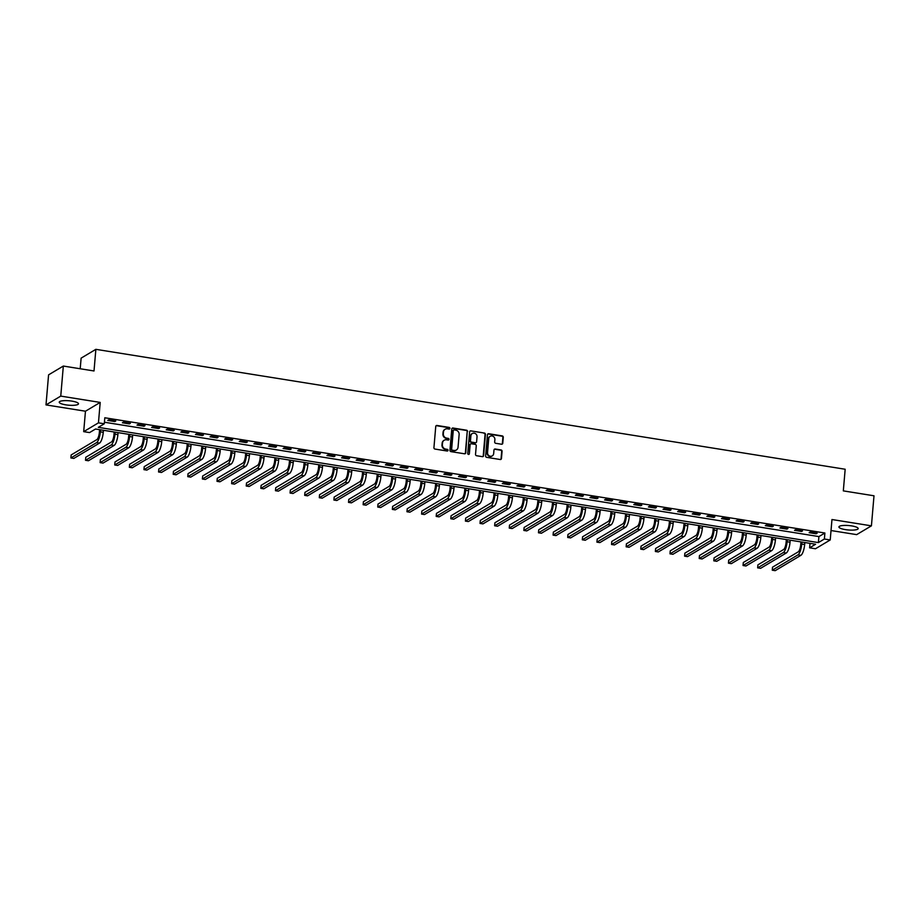 <?xml version="1.0" encoding="UTF-8"?>
<svg xmlns="http://www.w3.org/2000/svg" width="920" height="920" viewBox="0 0 920 920"><rect width="100%" height="100%" fill="white"/><g stroke="black" fill="none" stroke-linecap="round" stroke-linejoin="round"><path stroke-width="1.38" d="M449.926 428.375A0.851 0.793 59.2 0 0 449.19 427.421L437 425.477A1.219 1.127 59.2 0 0 435.746 426.466L433.929 447.706A1.219 1.127 59.2 0 0 434.976 449.063L447.166 451.018A0.851 0.793 59.2 0 0 448.04 450.317A0.851 0.793 59.2 0 0 447.304 449.362L445.728 449.109A3.898 3.611 59.2 0 1 442.382 444.751L442.531 442.98A3.898 3.611 59.2 0 1 446.534 439.794L448.109 440.047A0.851 0.793 59.2 0 0 448.983 439.346A0.851 0.793 59.2 0 0 448.247 438.391L446.671 438.138A3.898 3.611 59.2 0 1 443.325 433.78L443.474 432.009A3.898 3.611 59.2 0 1 447.476 428.823L449.052 429.077A0.851 0.793 59.2 0 0 449.926 428.375M449.339 429.065A0.851 0.793 59.2 0 0 448.787 427.662L436.597 425.707A1.219 1.127 59.2 0 0 436.091 425.753M447.453 451.007A0.851 0.793 59.2 0 0 446.913 449.604L445.728 449.109M448.397 440.036A0.851 0.793 59.2 0 0 447.856 438.633L446.671 438.138M851.667 525.906A9.671 2.219 -175.1 0 0 838.925 526.93A9.671 2.219 -175.1 0 0 845.445 529.621A9.671 2.219 -175.1 0 0 858.187 528.586A9.671 2.219 -175.1 0 0 851.667 525.906M71.978 401.131A9.671 2.219 -175.1 0 0 59.236 402.155A9.671 2.219 -175.1 0 0 65.757 404.834A9.671 2.219 -175.1 0 0 78.499 403.811A9.671 2.219 -175.1 0 0 71.978 401.131M501.515 444.233A1.219 1.127 59.2 0 0 502.768 443.233L503.274 437.276A1.219 1.127 59.2 0 0 502.228 435.907L488.692 433.745A1.219 1.127 59.2 0 0 487.439 434.746L485.622 455.975A1.219 1.127 59.2 0 0 486.668 457.343L500.204 459.505A1.219 1.127 59.2 0 0 501.457 458.505L502.067 451.317A1.219 1.127 59.2 0 0 501.02 449.949L495.236 449.017A1.219 1.127 59.2 0 0 493.982 450.018L493.672 453.583A3.254 3.013 59.2 0 1 489.014 455.71A3.254 3.013 59.2 0 1 487.542 452.605L488.738 438.621A3.254 3.013 59.2 0 1 493.396 436.494A3.254 3.013 59.2 0 1 494.879 439.61L494.672 441.933A1.219 1.127 59.2 0 0 495.719 443.302L501.515 444.233M824.377 539.016L830.219 539.959L815.465 548.757L809.623 547.825L815.603 544.249L95.53 429.019L89.55 432.584L83.697 431.652L98.451 422.843L104.293 423.786L98.313 427.351L818.397 542.593L824.377 539.016L824.895 533.014L104.811 417.772L104.293 423.786M63.33 366.056L60.754 396.106L46 404.903L48.576 374.854L63.33 366.056L94.012 370.967L95.864 349.335L845.169 469.246L843.318 490.877L874 495.788L871.424 525.837L831.967 519.524L830.219 539.959M46 404.903L85.456 411.217L100.199 402.419L60.754 396.106M100.199 402.419L98.451 422.843M467.59 431.56A1.219 1.127 59.2 0 0 466.543 430.203L453.008 428.03A1.219 1.127 59.2 0 0 451.754 429.03L449.937 450.259A1.219 1.127 59.2 0 0 450.984 451.628L464.519 453.79A1.219 1.127 59.2 0 0 465.773 452.801L467.187 431.802A1.219 1.127 59.2 0 0 466.141 430.433L452.605 428.272A1.219 1.127 59.2 0 0 452.099 428.306M470.844 430.893L484.391 433.055A1.219 1.127 59.2 0 1 485.438 434.424L483.609 455.653A1.219 1.127 59.2 0 1 482.367 456.653L476.572 455.722A1.219 1.127 59.2 0 1 475.525 454.365L476.261 445.751A1.219 1.127 59.2 0 0 475.214 444.383L471.373 443.773A1.219 1.127 59.2 0 0 470.12 444.762L469.349 453.732A0.851 0.793 59.2 0 1 468.13 454.284A0.851 0.793 59.2 0 1 467.751 453.479L469.602 431.882A1.219 1.127 59.2 0 1 470.844 430.893L484.391 433.055M831.024 530.541L856.669 534.635L871.424 525.837M104.431 422.234L818.915 536.578L824.895 533.014M107.766 420.44L114.781 421.555L115.782 420.957L108.767 419.842L107.766 420.44M122.383 422.774L129.398 423.901L130.387 423.303L123.372 422.176L122.383 422.774M136.988 425.109L144.003 426.236L145.004 425.638L137.988 424.522L136.988 425.109M151.605 427.455L158.619 428.57L159.608 427.972L152.605 426.857L151.605 427.455M166.209 429.789L173.224 430.916L174.225 430.318L167.21 429.191L166.209 429.789M180.826 432.124L187.841 433.251L188.841 432.653L181.827 431.537L180.826 432.124M195.442 434.47L202.458 435.585L203.446 434.987L196.431 433.872L195.442 434.47M210.047 436.804L217.062 437.931L218.063 437.334L211.048 436.206L210.047 436.804M224.664 439.139L231.679 440.266L232.668 439.668L225.664 438.553L224.664 439.139M239.269 441.485L246.284 442.6L247.284 442.014L240.269 440.887L239.269 441.485M253.885 443.819L260.9 444.947L261.901 444.348L254.886 443.221L253.885 443.819M268.502 446.154L275.517 447.281L276.506 446.683L269.491 445.567L268.502 446.154M283.107 448.5L290.122 449.615L291.123 449.029L284.108 447.902L283.107 448.5M297.723 450.834L304.738 451.961L305.728 451.363L298.724 450.236L297.723 450.834M312.34 453.169L319.343 454.296L320.344 453.698L313.329 452.582L312.34 453.169M326.945 455.515L333.96 456.63L334.96 456.044L327.945 454.917L326.945 455.515M341.561 457.849L348.577 458.976L349.565 458.378L342.55 457.251L341.561 457.849M356.166 460.184L363.181 461.311L364.182 460.713L357.167 459.597L356.166 460.184M370.783 462.53L377.798 463.645L378.787 463.059L371.784 461.932L370.783 462.53M385.399 464.864L392.403 465.991L393.403 465.393L386.388 464.266L385.399 464.864M400.004 467.199L407.019 468.326L408.02 467.728L401.005 466.612L400.004 467.199M414.621 469.545L421.636 470.66L422.625 470.074L415.61 468.947L414.621 469.545M429.226 471.879L436.241 473.006L437.241 472.409L430.226 471.281L429.226 471.879M443.842 474.214L450.857 475.341L451.858 474.743L444.843 473.627L443.842 474.214M458.459 476.56L465.462 477.675L466.463 477.089L459.448 475.962L458.459 476.56M473.064 478.894L480.079 480.022L481.079 479.423L474.065 478.296L473.064 478.894M487.68 481.229L494.695 482.356L495.684 481.758L488.669 480.642L487.68 481.229M502.285 483.575L509.3 484.69L510.301 484.104L503.286 482.977L502.285 483.575M516.902 485.909L523.917 487.036L524.917 486.438L517.903 485.311L516.902 485.909M531.518 488.244L538.522 489.371L539.522 488.773L532.507 487.657L531.518 488.244M546.123 490.59L553.139 491.705L554.139 491.119L547.124 489.992L546.123 490.59M560.74 492.924L567.755 494.051L568.744 493.453L561.729 492.326L560.74 492.924M575.345 495.259L582.36 496.386L583.36 495.788L576.346 494.672L575.345 495.259M589.961 497.605L596.976 498.72L597.977 498.134L590.962 497.007L589.961 497.605M604.578 499.94L611.593 501.066L612.582 500.468L605.567 499.341L604.578 499.94M619.183 502.274L626.198 503.401L627.198 502.803L620.183 501.687L619.183 502.274M633.799 504.62L640.814 505.735L641.803 505.149L634.8 504.022L633.799 504.62M648.404 506.954L655.419 508.081L656.42 507.483L649.405 506.356L648.404 506.954M663.021 509.289L670.036 510.416L671.036 509.818L664.021 508.702L663.021 509.289M677.637 511.635L684.652 512.75L685.641 512.164L678.626 511.037L677.637 511.635M692.242 513.969L699.257 515.096L700.258 514.498L693.243 513.371L692.242 513.969M706.859 516.316L713.874 517.431L714.863 516.833L707.859 515.717L706.859 516.316M721.464 518.65L728.479 519.765L729.48 519.179L722.464 518.052L721.464 518.65M736.081 520.984L743.095 522.111L744.096 521.514L737.081 520.386L736.081 520.984M750.697 523.33L757.712 524.446L758.701 523.848L751.686 522.732L750.697 523.33M765.302 525.665L772.317 526.78L773.317 526.194L766.303 525.067L765.302 525.665M779.918 527.999L786.933 529.126L787.922 528.528L780.919 527.401L779.918 527.999M794.535 530.346L801.538 531.461L802.539 530.863L795.524 529.747L794.535 530.346M809.14 532.68L816.155 533.795L817.155 533.209L810.14 532.082L809.14 532.68M95.864 349.335L81.121 358.133L80.201 368.759M810.002 543.363L809.623 547.825M85.456 411.217L83.697 431.652M818.915 536.578L818.397 542.593M114.781 421.555L114.839 420.808M129.398 423.901L129.455 423.154M144.003 426.236L144.072 425.488M158.619 428.57L158.677 427.823M173.224 430.916L173.293 430.169M187.841 433.251L187.898 432.503M202.458 435.585L202.515 434.849M217.062 437.931L217.131 437.184M231.679 440.266L231.736 439.518M246.284 442.6L246.353 441.864M260.9 444.947L260.969 444.199M275.517 447.281L275.575 446.534M290.122 449.615L290.191 448.879M304.738 451.961L304.796 451.214M319.343 454.296L319.412 453.548M333.96 456.63L334.029 455.894M348.577 458.976L348.634 458.229M363.181 461.311L363.25 460.563M377.798 463.645L377.855 462.909M392.403 465.991L392.472 465.244M407.019 468.326L407.088 467.578M421.636 470.66L421.693 469.924M436.241 473.006L436.31 472.259M450.857 475.341L450.915 474.593M465.462 477.675L465.531 476.94M480.079 480.022L480.148 479.274M494.695 482.356L494.753 481.608M509.3 484.69L509.369 483.954M523.917 487.036L523.974 486.289M538.522 489.371L538.591 488.623M553.139 491.705L553.207 490.969M567.755 494.051L567.812 493.304M582.36 496.386L582.429 495.638M596.976 498.72L597.034 497.984M611.593 501.066L611.65 500.319M626.198 503.401L626.267 502.653M640.814 505.735L640.872 504.999M655.419 508.081L655.488 507.334M670.036 510.416L670.105 509.668M684.652 512.75L684.71 512.014M699.257 515.096L699.327 514.349M713.874 517.431L713.931 516.683M728.479 519.765L728.548 519.029M743.095 522.111L743.164 521.364M757.712 524.446L757.769 523.698M772.317 526.78L772.386 526.044M786.933 529.126L786.991 528.379M801.538 531.461L801.607 530.713M816.155 533.795L816.224 533.059M444.958 429.375A3.898 3.611 59.2 0 0 443.072 432.25L443.474 432.009M446.269 438.38A3.898 3.611 59.2 0 1 442.922 434.022L443.072 432.25M444.015 440.346A3.898 3.611 59.2 0 0 442.14 443.221L442.531 442.98M445.337 449.351A3.898 3.611 59.2 0 1 441.979 444.992L442.14 443.221M465.037 453.755A1.219 1.127 59.2 0 0 465.37 453.042L467.187 431.802M454.123 429.893A0.851 0.793 59.2 0 0 453.249 430.583L451.651 449.224A0.851 0.793 59.2 0 0 452.387 450.179L454.054 450.443A3.898 3.611 59.2 0 0 458.045 447.258L459.137 434.516A3.898 3.611 59.2 0 0 455.791 430.157L454.123 429.893M453.433 430.134A0.851 0.793 59.2 0 0 452.858 430.824L453.249 430.583M456.171 450.121A3.898 3.611 59.2 0 1 453.652 450.685L451.984 450.421A0.851 0.793 59.2 0 1 451.26 449.466L452.858 430.824M482.873 456.607A1.219 1.127 59.2 0 0 483.218 455.894L485.035 434.654A1.219 1.127 59.2 0 0 483.989 433.297M470.465 444.049A1.219 1.127 59.2 0 0 469.729 445.004L469.349 453.732M477.031 436.816A3.254 3.013 59.2 0 0 472.293 433.527A3.254 3.013 59.2 0 0 470.89 435.827L470.465 440.749A1.219 1.127 59.2 0 0 471.511 442.117L475.352 442.738A1.219 1.127 59.2 0 0 476.606 441.738L477.031 436.816M472.098 433.653A3.254 3.013 59.2 0 0 470.488 436.068L470.89 435.827M475.87 442.692A1.219 1.127 59.2 0 1 474.961 442.968L471.12 442.359A1.219 1.127 59.2 0 1 470.074 440.99L470.488 436.068M489.946 436.448A3.254 3.013 59.2 0 0 488.336 438.863L488.738 438.621M492.073 455.998A3.254 3.013 59.2 0 1 487.14 452.847L488.336 438.863M500.721 459.471A1.219 1.127 59.2 0 0 501.055 458.746L501.676 451.547A1.219 1.127 59.2 0 0 500.629 450.19L494.833 449.259A1.219 1.127 59.2 0 0 494.316 449.293M502.032 444.187A1.219 1.127 59.2 0 0 502.366 443.474L502.872 437.517A1.219 1.127 59.2 0 0 501.825 436.149L488.29 433.987A1.219 1.127 59.2 0 0 487.784 434.022M99.59 429.663L99.36 432.423A6.198 1.84 99.1 0 1 96.841 439.622L71.15 454.951L70.897 457.953L96.588 442.623A9.292 2.748 -80.9 0 0 100.349 431.825L100.521 429.812M70.897 457.953L73.818 458.424L99.509 443.095A9.292 2.748 -80.9 0 0 103.27 432.296L103.442 430.284M114.206 432.009L113.965 434.757A6.198 1.84 99.1 0 1 111.458 441.956L85.767 457.286L85.502 460.287L111.205 444.958A9.292 2.748 -80.9 0 0 114.965 434.159L115.138 432.159M85.502 460.287L88.423 460.759L114.126 445.429A9.292 2.748 -80.9 0 0 117.886 434.631L118.059 432.618M128.811 434.343L128.582 437.092A6.198 1.84 99.1 0 1 126.074 444.291L100.372 459.62L100.119 462.633L125.81 447.304A9.292 2.748 -80.9 0 0 129.57 436.505L129.743 434.493M100.119 462.633L103.04 463.093L128.731 447.764A9.292 2.748 -80.9 0 0 132.503 436.966L132.675 434.964M143.428 436.678L143.186 439.438A6.198 1.84 99.1 0 1 140.679 446.637L114.988 461.966L114.724 464.968L140.426 449.638A9.292 2.748 -80.9 0 0 144.187 438.84L144.359 436.827M114.724 464.968L117.656 465.44L143.347 450.11A9.292 2.748 -80.9 0 0 147.108 439.311L147.28 437.299M158.044 439.024L157.803 441.772A6.198 1.84 99.1 0 1 155.296 448.971L129.593 464.301L129.34 467.303L155.031 451.973A9.292 2.748 -80.9 0 0 158.803 441.174L158.976 439.173M129.34 467.303L132.261 467.774L157.964 452.444A9.292 2.748 -80.9 0 0 161.724 441.646L161.897 439.633M172.649 441.358L172.419 444.107A6.198 1.84 99.1 0 1 169.912 451.306L144.21 466.647L143.957 469.648L169.648 454.319A9.292 2.748 -80.9 0 0 173.408 443.52L173.581 441.508M143.957 469.648L146.878 470.108L172.569 454.779A9.292 2.748 -80.9 0 0 176.329 443.98L176.502 441.979M187.266 443.704L187.024 446.453A6.198 1.84 99.1 0 1 184.517 453.652L158.827 468.981L158.562 471.983L184.264 456.653A9.292 2.748 -80.9 0 0 188.025 445.855L188.197 443.842M158.562 471.983L161.483 472.454L187.185 457.125A9.292 2.748 -80.9 0 0 190.946 446.326L191.118 444.314M201.871 446.039L201.641 448.787A6.198 1.84 99.1 0 1 199.134 455.986L173.431 471.316L173.178 474.317L198.869 458.988A9.292 2.748 -80.9 0 0 202.641 448.19L202.802 446.188M173.178 474.317L176.099 474.789L201.79 459.459A9.292 2.748 -80.9 0 0 205.562 448.661L205.735 446.648M216.487 448.373L216.246 451.122A6.198 1.84 99.1 0 1 213.739 458.321L188.048 473.662L187.783 476.663L213.486 461.334A9.292 2.748 -80.9 0 0 217.246 450.535L217.419 448.523M187.783 476.663L190.716 477.123L216.407 461.794A9.292 2.748 -80.9 0 0 220.167 450.995L220.34 448.994M231.104 450.719L230.862 453.468A6.198 1.84 99.1 0 1 228.355 460.667L202.653 475.996L202.4 478.998L228.102 463.668A9.292 2.748 -80.9 0 0 231.863 452.87L232.035 450.869M202.4 478.998L205.321 479.469L231.023 464.14A9.292 2.748 -80.9 0 0 234.784 453.341L234.956 451.329M245.709 453.054L245.479 455.803A6.198 1.84 99.1 0 1 242.972 463.001L217.269 478.331L217.016 481.332L242.707 466.003A9.292 2.748 -80.9 0 0 246.468 455.204L246.64 453.203M217.016 481.332L219.937 481.804L245.628 466.474A9.292 2.748 -80.9 0 0 249.389 455.676L249.561 453.675M260.325 455.388L260.084 458.137A6.198 1.84 99.1 0 1 257.577 465.336L231.886 480.677L231.621 483.678L257.324 468.349A9.292 2.748 -80.9 0 0 261.084 457.55L261.257 455.538M231.621 483.678L234.542 484.138L260.245 468.809A9.292 2.748 -80.9 0 0 264.005 458.01L264.178 456.009M274.93 457.734L274.7 460.483A6.198 1.84 99.1 0 1 272.193 467.682L246.491 483.011L246.238 486.013L271.929 470.683A9.292 2.748 -80.9 0 0 275.701 459.885L275.873 457.884M246.238 486.013L249.159 486.484L274.85 471.155A9.292 2.748 -80.9 0 0 278.622 460.356L278.794 458.344M289.547 460.069L289.305 462.817A6.198 1.84 99.1 0 1 286.798 470.016L261.108 485.346L260.854 488.359L286.545 473.018A9.292 2.748 -80.9 0 0 290.306 462.219L290.478 460.218M260.854 488.359L263.775 488.819L289.466 473.489A9.292 2.748 -80.9 0 0 293.227 462.691L293.399 460.69M304.163 462.403L303.922 465.152A6.198 1.84 99.1 0 1 301.415 472.351L275.724 487.692L275.459 490.693L301.162 475.364A9.292 2.748 -80.9 0 0 304.922 464.565L305.095 462.553M275.459 490.693L278.38 491.165L304.083 475.824A9.292 2.748 -80.9 0 0 307.843 465.025L308.016 463.024M318.768 464.749L318.538 467.498A6.198 1.84 99.1 0 1 316.031 474.697L290.329 490.026L290.076 493.028L315.767 477.698A9.292 2.748 -80.9 0 0 319.527 466.9L319.7 464.899M290.076 493.028L292.997 493.499L318.688 478.17A9.292 2.748 -80.9 0 0 322.46 467.371L322.621 465.359M333.385 467.084L333.143 469.832A6.198 1.84 99.1 0 1 330.636 477.031L304.945 492.361L304.681 495.374L330.384 480.033A9.292 2.748 -80.9 0 0 334.144 469.234L334.316 467.233M304.681 495.374L307.602 495.834L333.304 480.504A9.292 2.748 -80.9 0 0 337.065 469.706L337.237 467.705M347.99 469.418L347.76 472.167A6.198 1.84 99.1 0 1 345.253 479.366L319.55 494.707L319.297 497.708L344.988 482.379A9.292 2.748 -80.9 0 0 348.76 471.58L348.933 469.568M319.297 497.708L322.218 498.18L347.921 482.839A9.292 2.748 -80.9 0 0 351.681 472.041L351.854 470.039M362.606 471.764L362.376 474.513A6.198 1.84 99.1 0 1 359.858 481.712L334.167 497.041L333.914 500.043L359.605 484.713A9.292 2.748 -80.9 0 0 363.365 473.915L363.538 471.914M333.914 500.043L336.835 500.514L362.526 485.185A9.292 2.748 -80.9 0 0 366.286 474.386L366.459 472.374M377.223 474.099L376.981 476.847A6.198 1.84 99.1 0 1 374.474 484.046L348.784 499.376L348.519 502.389L374.221 487.048A9.292 2.748 -80.9 0 0 377.982 476.249L378.154 474.248M348.519 502.389L351.44 502.849L377.142 487.519A9.292 2.748 -80.9 0 0 380.903 476.721L381.075 474.72M391.828 476.433L391.598 479.182A6.198 1.84 99.1 0 1 389.091 486.381L363.388 501.722L363.135 504.723L388.827 489.394A9.292 2.748 -80.9 0 0 392.587 478.595L392.759 476.583M363.135 504.723L366.056 505.195L391.747 489.854A9.292 2.748 -80.9 0 0 395.519 479.055L395.68 477.054M406.444 478.779L406.203 481.528A6.198 1.84 99.1 0 1 403.696 488.727L378.005 504.056L377.74 507.058L403.443 491.728A9.292 2.748 -80.9 0 0 407.203 480.93L407.376 478.929M377.74 507.058L380.661 507.529L406.364 492.2A9.292 2.748 -80.9 0 0 410.124 481.401L410.297 479.389M421.049 481.114L420.819 483.862A6.198 1.84 99.1 0 1 418.312 491.061L392.61 506.391L392.357 509.404L418.048 494.063A9.292 2.748 -80.9 0 0 421.82 483.264L421.992 481.263M392.357 509.404L395.278 509.864L420.98 494.534A9.292 2.748 -80.9 0 0 424.741 483.736L424.913 481.735M435.666 483.448L435.436 486.197A6.198 1.84 99.1 0 1 432.917 493.396L407.226 508.737L406.973 511.738L432.664 496.409A9.292 2.748 -80.9 0 0 436.425 485.61L436.597 483.598M406.973 511.738L409.894 512.21L435.585 496.869A9.292 2.748 -80.9 0 0 439.346 486.07L439.518 484.069M450.282 485.794L450.041 488.543A6.198 1.84 99.1 0 1 447.534 495.742L421.843 511.072L421.578 514.073L447.281 498.743A9.292 2.748 -80.9 0 0 451.041 487.945L451.214 485.944M421.578 514.073L424.499 514.544L450.202 499.215A9.292 2.748 -80.9 0 0 453.962 488.416L454.135 486.404M464.887 488.129L464.657 490.877A6.198 1.84 99.1 0 1 462.15 498.076L436.448 513.406L436.195 516.419L461.886 501.078A9.292 2.748 -80.9 0 0 465.647 490.279L465.819 488.278M436.195 516.419L439.116 516.879L464.807 501.549A9.292 2.748 -80.9 0 0 468.579 490.751L468.751 488.75M479.504 490.463L479.262 493.212A6.198 1.84 99.1 0 1 476.755 500.411L451.065 515.752L450.8 518.753L476.502 503.424A9.292 2.748 -80.9 0 0 480.263 492.625L480.435 490.613M450.8 518.753L453.732 519.225L479.423 503.884A9.292 2.748 -80.9 0 0 483.184 493.085L483.356 491.084M494.109 492.809L493.879 495.558A6.198 1.84 99.1 0 1 491.372 502.757L465.669 518.087L465.416 521.088L491.107 505.758A9.292 2.748 -80.9 0 0 494.879 494.96L495.052 492.959M465.416 521.088L468.337 521.559L494.04 506.23A9.292 2.748 -80.9 0 0 497.8 495.431L497.973 493.419M508.725 495.144L508.495 497.892A6.198 1.84 99.1 0 1 505.977 505.091L480.286 520.421L480.033 523.434L505.724 508.093A9.292 2.748 -80.9 0 0 509.484 497.294L509.657 495.293M480.033 523.434L482.954 523.894L508.645 508.565A9.292 2.748 -80.9 0 0 512.405 497.766L512.578 495.765M523.342 497.478L523.101 500.227A6.198 1.84 99.1 0 1 520.593 507.426L494.902 522.767L494.638 525.768L520.341 510.439A9.292 2.748 -80.9 0 0 524.101 499.64L524.273 497.628M494.638 525.768L497.559 526.24L523.261 510.899A9.292 2.748 -80.9 0 0 527.022 500.1L527.194 498.099M537.947 499.824L537.717 502.573A6.198 1.84 99.1 0 1 535.21 509.772L509.507 525.101L509.254 528.103L534.945 512.773A9.292 2.748 -80.9 0 0 538.706 501.975L538.878 499.974M509.254 528.103L512.175 528.574L537.866 513.245A9.292 2.748 -80.9 0 0 541.639 502.447L541.811 500.434M552.563 502.159L552.322 504.907A6.198 1.84 99.1 0 1 549.815 512.106L524.124 527.436L523.859 530.449L549.562 515.108A9.292 2.748 -80.9 0 0 553.322 504.309L553.495 502.308M523.859 530.449L526.792 530.909L552.483 515.579A9.292 2.748 -80.9 0 0 556.243 504.781L556.416 502.78M567.18 504.493L566.938 507.242A6.198 1.84 99.1 0 1 564.431 514.441L538.729 529.782L538.476 532.784L564.167 517.454A9.292 2.748 -80.9 0 0 567.939 506.655L568.111 504.643M538.476 532.784L541.397 533.255L567.099 517.914A9.292 2.748 -80.9 0 0 570.86 507.115L571.032 505.114M581.785 506.839L581.555 509.588A6.198 1.84 99.1 0 1 579.036 516.787L553.346 532.116L553.092 535.118L578.784 519.788A9.292 2.748 -80.9 0 0 582.544 508.99L582.716 506.989M553.092 535.118L556.014 535.589L581.704 520.26A9.292 2.748 -80.9 0 0 585.465 509.461L585.637 507.449M596.401 509.174L596.16 511.922A6.198 1.84 99.1 0 1 593.653 519.121L567.962 534.451L567.697 537.464L593.4 522.123A9.292 2.748 -80.9 0 0 597.16 511.324L597.333 509.323M567.697 537.464L570.618 537.924L596.321 522.594A9.292 2.748 -80.9 0 0 600.081 511.796L600.254 509.795M611.006 511.508L610.776 514.268A6.198 1.84 99.1 0 1 608.269 521.456L582.567 536.797L582.314 539.798L608.005 524.469A9.292 2.748 -80.9 0 0 611.777 513.67L611.938 511.658M582.314 539.798L585.235 540.27L610.926 524.929A9.292 2.748 -80.9 0 0 614.698 514.13L614.87 512.129M625.623 513.854L625.381 516.603A6.198 1.84 99.1 0 1 622.874 523.802L597.183 539.131L596.919 542.133L622.621 526.803A9.292 2.748 -80.9 0 0 626.382 516.005L626.554 514.004M596.919 542.133L599.851 542.604L625.543 527.275A9.292 2.748 -80.9 0 0 629.303 516.476L629.476 514.464M640.24 516.189L639.998 518.938A6.198 1.84 99.1 0 1 637.491 526.136L611.788 541.466L611.535 544.479L637.238 529.138A9.292 2.748 -80.9 0 0 640.998 518.339L641.171 516.338M611.535 544.479L614.456 544.939L640.159 529.609A9.292 2.748 -80.9 0 0 643.919 518.811L644.092 516.81M654.844 518.523L654.615 521.284A6.198 1.84 99.1 0 1 652.107 528.482L626.405 543.812L626.152 546.813L651.843 531.484A9.292 2.748 -80.9 0 0 655.603 520.685L655.776 518.673M626.152 546.813L629.073 547.285L654.764 531.944A9.292 2.748 -80.9 0 0 658.524 521.145L658.697 519.144M669.461 520.87L669.219 523.618A6.198 1.84 99.1 0 1 666.712 530.817L641.021 546.146L640.757 549.148L666.459 533.818A9.292 2.748 -80.9 0 0 670.22 523.02L670.393 521.019M640.757 549.148L643.678 549.62L669.38 534.29A9.292 2.748 -80.9 0 0 673.141 523.491L673.313 521.479M684.066 523.204L683.836 525.952A6.198 1.84 99.1 0 1 681.329 533.151L655.626 548.481L655.373 551.494L681.064 536.153A9.292 2.748 -80.9 0 0 684.836 525.354L685.009 523.353M655.373 551.494L658.294 551.954L683.985 536.624A9.292 2.748 -80.9 0 0 687.757 525.826L687.93 523.825M698.682 525.538L698.441 528.298A6.198 1.84 99.1 0 1 695.934 535.497L670.243 550.827L669.99 553.828L695.681 538.499A9.292 2.748 -80.9 0 0 699.442 527.7L699.614 525.688M669.99 553.828L672.911 554.3L698.602 538.959A9.292 2.748 -80.9 0 0 702.362 528.16L702.535 526.159M713.299 527.884L713.057 530.633A6.198 1.84 99.1 0 1 710.55 537.832L684.859 553.161L684.595 556.163L710.297 540.833A9.292 2.748 -80.9 0 0 714.058 530.035L714.231 528.034M684.595 556.163L687.516 556.634L713.219 541.305A9.292 2.748 -80.9 0 0 716.979 530.506L717.151 528.494M727.904 530.219L727.674 532.967A6.198 1.84 99.1 0 1 725.167 540.166L699.464 555.496L699.211 558.509L724.902 543.168A9.292 2.748 -80.9 0 0 728.663 532.381L728.835 530.368M699.211 558.509L702.132 558.969L727.823 543.639A9.292 2.748 -80.9 0 0 731.584 532.841L731.756 530.84M742.52 532.553L742.279 535.313A6.198 1.84 99.1 0 1 739.772 542.512L714.081 557.842L713.817 560.843L739.519 545.514A9.292 2.748 -80.9 0 0 743.279 534.716L743.452 532.703M713.817 560.843L716.737 561.315L742.44 545.974A9.292 2.748 -80.9 0 0 746.2 535.187L746.373 533.174M757.125 534.899L756.895 537.648A6.198 1.84 99.1 0 1 754.388 544.847L728.686 560.176L728.433 563.178L754.124 547.848A9.292 2.748 -80.9 0 0 757.896 537.05L758.068 535.049M728.433 563.178L731.354 563.649L757.045 548.32A9.292 2.748 -80.9 0 0 760.817 537.521L760.989 535.509M771.742 537.234L771.512 539.982A6.198 1.84 99.1 0 1 768.994 547.181L743.303 562.511L743.049 565.524L768.74 550.183A9.292 2.748 -80.9 0 0 772.501 539.396L772.673 537.384M743.049 565.524L745.97 565.984L771.661 550.654A9.292 2.748 -80.9 0 0 775.422 539.856L775.594 537.855M786.358 539.568L786.117 542.328A6.198 1.84 99.1 0 1 783.61 549.528L757.919 564.857L757.654 567.858L783.357 552.529A9.292 2.748 -80.9 0 0 787.117 541.731L787.29 539.718M757.654 567.858L760.575 568.33L786.278 553A9.292 2.748 -80.9 0 0 790.038 542.202L790.211 540.189M800.963 541.914L800.733 544.663A6.198 1.84 99.1 0 1 798.226 551.862L772.524 567.191L772.271 570.193L797.962 554.863A9.292 2.748 -80.9 0 0 801.722 544.065L801.895 542.064M772.271 570.193L775.192 570.664L800.883 555.335A9.292 2.748 -80.9 0 0 804.655 544.536L804.816 542.524M100.349 431.825L103.27 432.296M96.588 442.623L99.509 443.095M114.965 434.159L117.886 434.631M111.205 444.958L114.126 445.429M129.57 436.505L132.503 436.966M125.81 447.304L128.731 447.764M144.187 438.84L147.108 439.311M140.426 449.638L143.347 450.11M158.803 441.174L161.724 441.646M155.031 451.973L157.964 452.444M173.408 443.52L176.329 443.98M169.648 454.319L172.569 454.779M188.025 445.855L190.946 446.326M184.264 456.653L187.185 457.125M202.641 448.19L205.562 448.661M198.869 458.988L201.79 459.459M217.246 450.535L220.167 450.995M213.486 461.334L216.407 461.794M231.863 452.87L234.784 453.341M228.102 463.668L231.023 464.14M246.468 455.204L249.389 455.676M242.707 466.003L245.628 466.474M261.084 457.55L264.005 458.01M257.324 468.349L260.245 468.809M275.701 459.885L278.622 460.356M271.929 470.683L274.85 471.155M290.306 462.219L293.227 462.691M286.545 473.018L289.466 473.489M304.922 464.565L307.843 465.025M301.162 475.364L304.083 475.824M319.527 466.9L322.46 467.371M315.767 477.698L318.688 478.17M334.144 469.234L337.065 469.706M330.384 480.033L333.304 480.504M348.76 471.58L351.681 472.041M344.988 482.379L347.921 482.839M363.365 473.915L366.286 474.386M359.605 484.713L362.526 485.185M377.982 476.249L380.903 476.721M374.221 487.048L377.142 487.519M392.587 478.595L395.519 479.055M388.827 489.394L391.747 489.854M407.203 480.93L410.124 481.401M403.443 491.728L406.364 492.2M421.82 483.264L424.741 483.736M418.048 494.063L420.98 494.534M436.425 485.61L439.346 486.07M432.664 496.409L435.585 496.869M451.041 487.945L453.962 488.416M447.281 498.743L450.202 499.215M465.647 490.279L468.579 490.751M461.886 501.078L464.807 501.549M480.263 492.625L483.184 493.085M476.502 503.424L479.423 503.884M494.879 494.96L497.8 495.431M491.107 505.758L494.04 506.23M509.484 497.294L512.405 497.766M505.724 508.093L508.645 508.565M524.101 499.64L527.022 500.1M520.341 510.439L523.261 510.899M538.706 501.975L541.639 502.447M534.945 512.773L537.866 513.245M553.322 504.309L556.243 504.781M549.562 515.108L552.483 515.579M567.939 506.655L570.86 507.115M564.167 517.454L567.099 517.914M582.544 508.99L585.465 509.461M578.784 519.788L581.704 520.26M597.16 511.324L600.081 511.796M593.4 522.123L596.321 522.594M611.777 513.67L614.698 514.13M608.005 524.469L610.926 524.929M626.382 516.005L629.303 516.476M622.621 526.803L625.543 527.275M640.998 518.339L643.919 518.811M637.238 529.138L640.159 529.609M655.603 520.685L658.524 521.145M651.843 531.484L654.764 531.944M670.22 523.02L673.141 523.491M666.459 533.818L669.38 534.29M684.836 525.354L687.757 525.826M681.064 536.153L683.985 536.624M699.442 527.7L702.362 528.16M695.681 538.499L698.602 538.959M714.058 530.035L716.979 530.506M710.297 540.833L713.219 541.305M728.663 532.381L731.584 532.841M724.902 543.168L727.823 543.639M743.279 534.716L746.2 535.187M739.519 545.514L742.44 545.974M757.896 537.05L760.817 537.521M754.124 547.848L757.045 548.32M772.501 539.396L775.422 539.856M768.74 550.183L771.661 550.654M787.117 541.731L790.038 542.202M783.357 552.529L786.278 553M801.722 544.065L804.655 544.536M797.962 554.863L800.883 555.335"/></g></svg>
